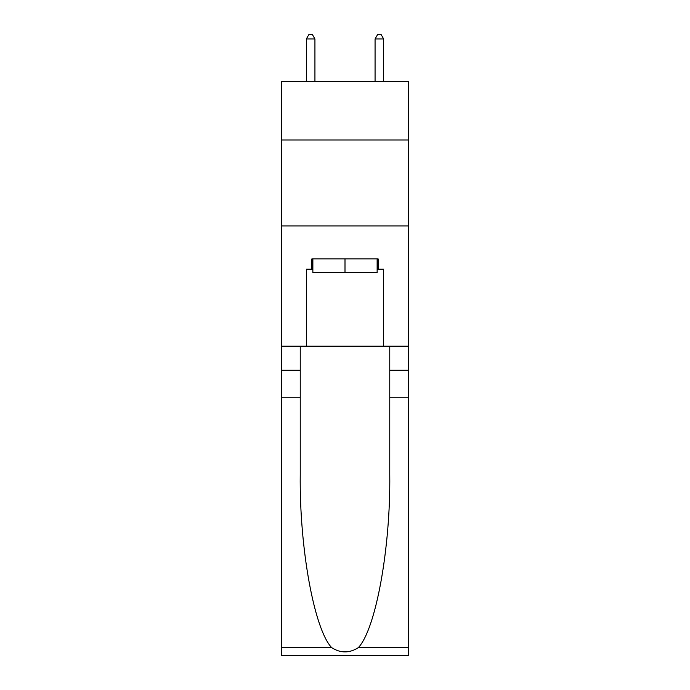 <?xml version="1.0" encoding="UTF-8"?>
<svg xmlns="http://www.w3.org/2000/svg" width="690" height="690" viewBox="0 0 690 690"><rect width="100%" height="100%" fill="white"/><g stroke="black" fill="none" stroke-linecap="round" stroke-linejoin="round"><path stroke-width="1.03" d="M408.575 140.001L408.575 81.584L281.425 81.584L281.425 140.001L408.575 140.001L408.575 346.199L383.666 346.199L383.666 269.221L378.163 269.221L378.163 258.914L311.837 258.914L311.837 269.221L312.863 269.221M281.425 397.751L300.236 397.751L300.236 474.384C299.322 547.619 314.183 629.444 331.709 647.66C340.558 653.309 349.425 653.309 358.291 647.66L408.575 647.66L408.575 655.5L281.425 655.5L281.425 140.001M377.137 258.914L377.137 272.662L312.863 272.662L312.863 258.914M345 258.914L345 272.662M358.291 647.66C375.817 629.444 390.678 547.619 389.764 474.384L389.764 346.199M389.764 397.751L408.575 397.751L408.575 346.199M300.236 346.199L300.236 397.751M408.575 647.66L408.575 397.751M281.425 346.199L306.334 346.199L306.334 269.221L311.837 269.221M281.425 225.923L408.575 225.923M306.334 346.199L383.666 346.199M377.137 269.221L378.163 269.221M314.933 81.584L314.933 38.968L306.334 38.968L306.334 81.584M306.334 38.968L308.913 34.5L312.354 34.5L314.933 38.968M383.666 81.584L383.666 38.968L375.067 38.968L375.067 81.584M375.067 38.968L377.646 34.5L381.087 34.5L383.666 38.968M389.764 370.263L408.575 370.263M300.236 370.263L281.425 370.263M281.425 647.66L331.709 647.66"/></g></svg>

